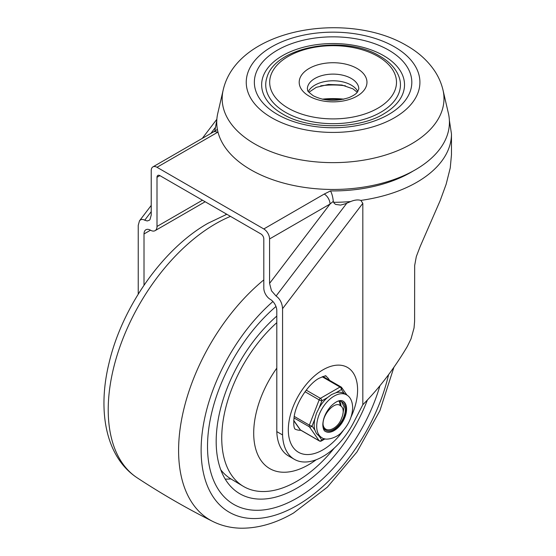 <?xml version="1.0" encoding="UTF-8"?>
<svg xmlns="http://www.w3.org/2000/svg" width="556" height="556" viewBox="0 0 556 556"><rect width="100%" height="100%" fill="white"/><g stroke="black" fill="none" stroke-linecap="round" stroke-linejoin="round"><path stroke-width="0.83" d="M285.457 112.291A67.359 38.892 180 0 1 266.859 77.694C275.15 46.141 344.873 34.368 379.957 56.205C389.916 61.952 396.365 69.118 399.312 77.694A67.359 38.892 180 0 1 364.458 119.206A67.359 38.892 180 0 1 285.457 112.291M223.158 90.114L217.764 113.382A116.343 67.172 0 0 0 250.819 169.788A116.343 67.172 0 0 0 384.648 182.507A116.343 67.172 0 0 0 448.4 113.382L443.014 90.114C441.374 83.205 438.552 76.756 434.549 70.772C427.64 60.639 418.369 52.257 406.728 45.627C347.444 10.369 237.113 28.252 223.158 90.114A110.908 64.03 0 0 0 254.662 143.886A110.908 64.03 0 0 0 382.243 156.007A110.908 64.03 0 0 0 443.014 90.114M282.469 113.904A71.439 41.248 180 0 1 281.586 113.382A71.439 41.248 180 0 1 283.067 55.343A71.439 41.248 180 0 1 383.598 55.628A71.439 41.248 180 0 1 384.585 113.382C359.607 129.604 308.128 129.916 282.517 113.924L281.586 113.382M138.236 294.124L138.236 225.347L139.473 220.843C140.8 219.238 142.551 219.022 144.734 220.204L147.215 220.961L149.321 220.252L149.995 219.564L151.225 215.061L151.225 170.622A8.166 4.712 60 0 1 152.921 166.883L213.365 131.987A8.166 4.712 60 0 1 217.445 132.391L217.98 132.078M152.921 166.883A8.166 4.712 60 0 1 157 167.286L217.445 132.391M145.915 229.746A9.188 5.303 -120 0 0 144.011 233.951L150.502 230.205A9.188 5.303 -120 0 0 145.915 229.746L145.915 229.746M202.467 200.202L157 226.452A9.188 5.303 60 0 1 155.096 230.657L205.157 201.758M155.096 230.657A9.188 5.303 60 0 1 150.502 230.205M333.294 201.355L330.021 204.052L269.577 238.948L269.577 283.393L271.481 290.774L276.075 296.035C280.009 298.843 282.177 303.055 282.566 308.67L282.566 434.938A57.15 32.999 120 0 0 294.374 459.332A57.15 32.999 120 0 0 321.257 457.442L324.648 455.482A57.15 32.999 120 0 0 353.936 421.907L362.825 404.719L362.825 203.329L360.851 200.403C357.96 199.541 354.568 199.924 350.676 201.55L345.617 203.698L340.571 205.081L335.664 204.42L334.26 203.371L333.294 201.355C332.898 197.165 331.974 193.683 330.514 190.91A110.22 63.634 180 0 0 413.129 171.039M269.577 238.948A8.166 4.712 -120 0 0 267.888 233.263A8.166 4.712 -120 0 0 263.808 228.954L157 167.286M269.577 283.393L330.021 204.052A8.166 4.712 -120 0 0 328.332 198.36A8.166 4.712 -120 0 0 324.252 194.051L330.514 190.91M159.885 175.62A4.08 2.356 -120 0 0 157.848 175.418L157.848 175.418A4.08 2.356 -120 0 0 157 177.288L159.885 175.62L260.917 233.951A4.08 2.356 -120 0 1 262.96 236.105A4.08 2.356 -120 0 1 263.808 238.948L263.808 288.119A9.188 5.303 -120 0 0 265.705 294.52A9.188 5.303 -120 0 0 270.299 299.364A9.188 5.303 60 0 1 274.893 304.215A9.188 5.303 60 0 1 276.798 310.616L276.798 431.609L282.566 434.938M225.868 214.651L225.868 213.712M362.825 404.719C379.206 388.192 394.016 368.809 407.256 346.562L411.023 338.875L414.046 327.977L414.602 321.25L414.665 265.525L416.319 256.552L420.141 246.565L440.213 200.507L446.141 184.258L450.249 167.947L451.472 154.735L451.472 133.954A118.386 68.353 0 0 1 360.851 200.403M343.872 99.156A61.236 35.355 0 0 0 322.292 99.156M294.937 429.01A30.615 17.674 120 0 0 300.886 430.274M329.5 380.29A30.615 17.674 120 0 0 325.552 375.988M294.374 459.332L288.599 455.996A57.15 32.999 -60 0 1 276.798 431.609M144.011 285.235L144.011 233.951M157 226.452L157 177.288M213.365 131.987L217.396 129.423M297.001 498.106A126.553 73.065 -60 0 1 233.728 504.375A126.553 73.065 -60 0 1 210.856 416.548A126.553 73.065 -60 0 1 275.971 306.488A126.553 73.065 120 0 0 210.856 416.548A126.553 73.065 120 0 0 233.728 504.375A126.553 73.065 120 0 0 297.001 498.106A126.553 73.065 120 0 0 379.922 385.767A126.553 73.065 -60 0 1 297.001 498.106M276.798 316.079A114.307 65.997 120 0 0 219.029 415.235A114.307 65.997 120 0 0 239.851 493.77A114.307 65.997 120 0 0 297.001 488.112A114.307 65.997 120 0 0 367.391 400.007M276.798 322.668A106.133 61.278 120 0 0 243.25 486.291A106.133 61.278 120 0 0 296.786 481.308A106.133 61.278 120 0 0 334.225 448.136M276.798 368.142A77.562 44.779 120 0 0 256.295 450.853A77.562 44.779 120 0 0 308.545 464.774A77.562 44.779 120 0 0 316.19 459.749M220.739 469.73A105.918 61.153 120 0 0 231.094 479.022L243.25 486.291M340.293 405.651A12.246 7.068 -60 0 1 340.654 405.838A12.246 7.068 -60 0 1 341.641 418.042C338.138 429.128 324.676 434.556 323.064 424.631C322.355 414.088 335.185 400.73 340.293 405.651L340.654 405.838M340.39 405.699L339.285 401.126M324.468 429.267L326.706 429.524M342.739 414.894L344.094 406.832L341.565 401.675M322.904 422.935L323.064 424.631M335.824 392.786L341.44 389.541L344.24 393.537A24.7 14.261 120 0 0 343.99 393.391A24.7 14.261 120 0 0 335.824 392.786L331.564 394.551L327.484 397.596A24.7 14.261 120 0 0 319.047 408.076L321.861 400.834A2.043 1.181 -120 0 0 321.438 399.41A2.043 1.181 -120 0 0 321.062 398.881A2.043 1.181 -120 0 0 320.416 398.332L306.224 390.138M319.047 408.076L316.433 413.358L314.87 418.828A24.7 14.261 120 0 0 314.175 424.847A24.7 14.261 120 0 0 314.863 430.073L312.055 426.07A2.043 0.431 -158.8 0 1 310.755 425.743A2.043 0.431 -158.8 0 1 310.144 425.507A2.043 0.431 -158.8 0 1 309.365 425.125L294.235 416.388M314.863 430.073L316.42 433.534L319.033 436.008A24.7 14.261 120 0 0 319.29 436.168L321.82 437.628C326.115 441.582 338.173 436.981 341.87 431.956C348.702 424.708 352.302 416.597 352.678 407.624C352.4 401.182 350.349 396.928 346.513 394.85A24.7 14.261 120 0 0 327.491 401.46A24.7 14.261 120 0 0 316.705 426.306A24.7 14.261 120 0 0 321.82 437.628M324.217 438.642L321.841 440.011A2.043 1.612 145 0 1 320.534 440.866A2.043 1.612 145 0 1 319.922 440.943A2.043 1.612 145 0 1 319.144 440.734L300.379 429.899A2.043 1.612 145 0 1 299.962 429.517A2.043 1.612 145 0 1 299.872 429.364M341.44 389.541A2.043 1.612 -35 0 0 341.905 388.199A2.043 1.612 -35 0 0 341.766 387.692A2.043 1.612 -35 0 0 341.669 387.539A2.043 1.612 -35 0 0 341.252 387.157A2.043 1.181 -60 0 0 341.023 386.941A2.043 1.181 -60 0 0 340.724 386.851A2.043 1.181 -60 0 0 340.001 387.045A2.043 1.181 60 0 1 341.023 388.123A2.043 1.181 60 0 1 341.44 389.541M341.002 406.068A16.332 9.431 120 0 0 339.514 401.14A16.332 9.431 -60 0 1 341.002 406.068M342.802 400.959A17.556 10.133 -60 0 1 345.213 415.096A17.556 10.133 -60 0 1 333.802 430.365A17.556 10.133 -60 0 1 325.232 431.345M322.925 426.765A16.332 9.431 120 0 0 325.642 430.17A16.332 9.431 120 0 0 333.802 429.364A16.332 9.431 120 0 0 344.47 414.978A16.332 9.431 120 0 0 341.968 401.884A16.332 9.431 120 0 0 337.659 401.237M288.251 108.177A63.405 36.606 180 0 1 288.251 56.406A63.405 36.606 180 0 1 377.92 56.406A63.405 36.606 180 0 1 377.92 108.177A63.405 36.606 180 0 1 288.251 108.177M394.482 46.843A86.833 50.13 180 0 1 394.482 117.74A86.833 50.13 180 0 1 271.682 117.74A86.833 50.13 180 0 1 271.682 46.843A86.833 50.13 180 0 1 394.482 46.843M388.755 50.151A78.73 45.453 0 0 0 277.416 50.151A78.73 45.453 0 0 0 277.416 114.432A78.73 45.453 0 0 0 388.755 114.432A78.73 45.453 0 0 0 388.755 50.151M345.471 85.832A53.07 30.643 0 0 0 320.701 85.832M351.267 78.459A25.722 14.845 180 0 1 358.801 88.96L357.355 92.206C356.535 92.963 356 94.548 348.89 97.641C335.9 101.741 324.009 101.102 313.209 95.722C304.757 89.155 308.615 90.92 307.364 88.96A25.722 14.845 180 0 1 323.245 75.241A25.722 14.845 180 0 1 351.267 78.459M309.122 96.125A33.881 19.564 0 0 0 357.042 96.125A33.881 19.564 0 0 0 357.042 68.457A33.881 19.564 0 0 0 309.122 68.457A33.881 19.564 0 0 0 309.122 96.125M357.828 91.58A25.722 14.845 -0 0 0 351.267 85.124A25.722 14.845 -0 0 0 308.337 91.58M350.676 201.55A118.386 68.353 180 0 1 333.53 202.308M276.075 296.035L346.84 203.148M351.01 417.09A48.991 28.287 120 0 0 353.804 373.834A48.991 28.287 120 0 0 322.953 369.837A48.991 28.287 120 0 0 288.314 429.837A48.991 28.287 120 0 0 322.953 449.839A48.991 28.287 120 0 0 343.399 430.309M282.566 308.67L362.825 203.329M263.808 228.954L324.252 194.051M144.734 220.204L151.225 211.676M210.828 133.454L215.116 127.817M226.841 214.275L208.013 223.262C163.005 248.692 122.07 307.03 109.039 363.054C97.203 411.211 105.8 457.157 137.158 477.799A151.899 87.702 -60 0 1 117.101 355.298A151.899 87.702 -60 0 1 215.624 223.769A151.899 87.702 -60 0 1 230.49 216.381M137.158 477.799C161.476 493.791 186.642 508.323 212.656 521.382A151.899 87.702 -60 0 1 182.535 414.873A151.899 87.702 -60 0 1 263.808 279.897M388.581 374.668A135.594 78.285 -60 0 1 297.001 505.487A135.594 78.285 -60 0 1 201.897 463.704A135.594 78.285 -60 0 1 272.92 301.519M225.215 479.119A114.307 65.997 120 0 0 230.914 478.911M305.035 391.73L319.165 399.889A2.043 0.431 21.2 0 0 320.555 400.515A2.043 0.431 21.2 0 0 321.861 400.834L327.484 397.596M293.999 417.924L309.365 426.793A2.043 1.612 -35 0 0 310.748 426.925A2.043 1.612 -35 0 0 312.055 426.07L314.87 418.828M342.941 401.036A17.556 10.133 -60 0 1 346.583 409.077A17.556 10.133 -60 0 1 338.917 426.737A17.556 10.133 -60 0 1 325.392 431.435C323.898 430.83 323.036 428.634 322.8 424.853C323.05 418.286 325.788 412.031 331.015 406.088C335.991 401.314 339.966 399.632 342.941 401.036M319.672 441.04A2.043 1.181 -60 0 1 319.373 440.95A2.043 2.043 0 0 0 321.417 440.95L321.417 440.95A2.043 1.181 -120 0 0 321.841 440.011L319.033 436.008M293.749 420.447L300.379 429.899A2.043 1.181 120 0 0 300.615 430.115L319.373 440.95A2.043 1.181 -60 0 1 319.144 440.734L309.365 426.793A2.043 1.181 -60 0 1 309.171 426.07A2.043 1.181 -60 0 1 309.365 425.125L319.165 399.889A2.043 1.181 -60 0 1 319.693 398.972A2.043 1.181 -60 0 1 320.416 398.332L340.001 387.045L322.195 376.766M308.893 92.289L316.239 87.361L328.45 84.442L341.94 85.026L352.963 88.863L357.279 92.289M343.441 99.253L322.723 99.253M449.38 120.325L451.472 133.954M295.027 429.142C295.396 428.829 292.956 429.281 294.082 417.354C295.584 403.169 308.649 383.584 319.144 378.247C324.509 376.009 326.692 375.258 325.705 376.002M216.791 120.325L214.783 131.133M139.473 220.843L151.225 205.414M202.301 138.374L216.854 119.269M393.919 367.266L379.915 410.641L356.973 451.945L327.317 487.195L293.617 512.966C275.859 523.3 258.269 528.374 240.845 528.2C230.768 527.985 221.371 525.712 212.656 521.382M347.013 395.149L341.669 387.539A2.043 2.043 0 0 0 341.023 386.941L322.932 376.495M293.742 420.649L299.962 429.517A2.043 2.043 0 0 0 300.615 430.115M325.051 438.851L321.417 440.95M343.99 393.391L346.513 394.85"/></g></svg>
